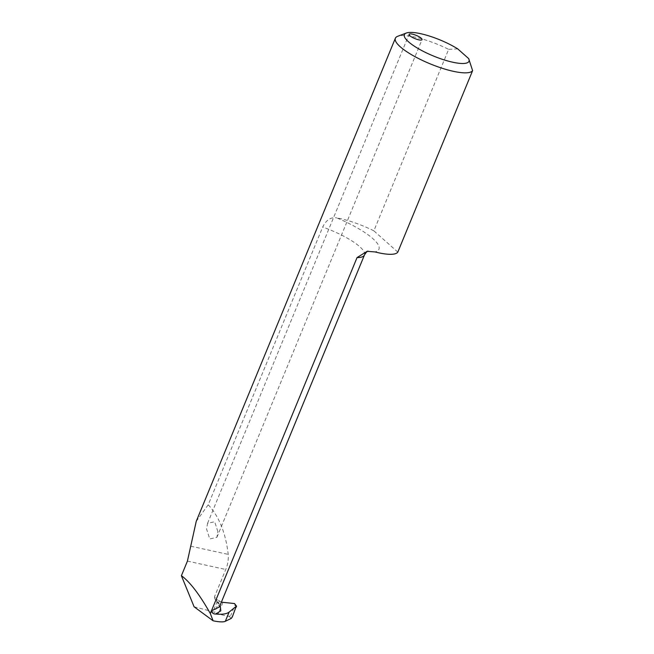 <?xml version="1.0" encoding="UTF-8"?>
<svg xmlns="http://www.w3.org/2000/svg" width="654" height="654" viewBox="0 0 654 654"><rect width="100%" height="100%" fill="white"/><g stroke="black" fill="none" stroke-linecap="round" stroke-linejoin="round"><path stroke-width="0.49" stroke-dasharray="3.27 2.45" d="M217.864 531.571L214.684 521.745L207.555 523.347L206.582 529.102L209.762 538.937L216.899 537.326L217.864 531.571M397.812 252.109L373.859 230.829L448.652 49.361A41.913 10.423 22.4 0 0 397.681 36.297M373.859 230.829A41.913 10.423 22.4 0 0 336.728 217.888A51.887 12.9 -157.6 0 1 372.862 238.628A51.887 12.9 -157.6 0 1 375.061 251.945M196.241 521.344L208.217 504.79L322.692 227.061C326.215 219.924 330.891 216.866 336.728 217.888M457.735 48.886L448.652 49.361M194.099 606.789L212.975 611.727L218.068 614.106L229.219 616.37L230.829 615.308L232.342 616.861M221.363 602.171L217.823 599.963L212.975 611.727M220.169 605.064L215.885 599.62L217.823 599.963M208.217 504.79C218.992 516.268 225.663 532.806 228.23 554.396C228.614 559.62 227.788 564.647 225.744 569.495L214.577 596.595L219.376 606.994C219.213 605.563 220.692 605.473 214.913 599.121L214.577 596.595M215.885 599.62L214.913 599.121M236.405 607.002L235.105 604.925L230.829 615.308M235.105 604.925L234.508 603.544M364.466 254.978A40.712 10.121 22.4 0 0 359.708 246.664A40.712 10.121 22.4 0 0 322.692 227.061M231.23 618.431L229.219 616.37M190.723 546.196L228.23 554.396M187.42 561.107L225.744 569.495M222.842 602.522L218.068 614.106M219.278 601.091L214.504 612.675M207.555 523.347L409.11 34.327M367.147 251.308L367.826 251.25M216.899 537.326L422.026 39.649"/><path stroke-width="0.98" d="M421.217 38.218A6.981 1.733 22.4 0 0 414.235 34.646A6.981 1.733 22.4 0 0 409.11 34.327A6.981 1.733 22.4 0 0 409.927 35.749A6.981 1.733 22.4 0 0 416.909 39.33A6.981 1.733 22.4 0 0 422.026 39.649A6.981 1.733 22.4 0 0 421.217 38.218M472.605 70.648L468.689 58.615A34.924 8.682 -157.6 0 1 468.746 58.746A34.924 8.682 -157.6 0 1 433.381 55.982A34.924 8.682 -157.6 0 1 406.33 33.027L397.681 36.297A41.913 10.423 22.4 0 0 395.368 38.234A41.913 10.423 22.4 0 0 400.264 46.794A41.913 10.423 22.4 0 0 441.164 67.934A41.913 10.423 22.4 0 0 472.605 70.648L397.812 252.109A41.913 10.423 22.4 0 1 375.061 251.945L367.147 251.308L357.051 257.586A40.712 10.121 22.4 0 0 364.466 254.978C366.126 252.346 367.319 251.079 368.047 251.161L367.147 251.308M364.466 254.978L219.376 607.002L211.438 610.861L210.326 613.566C199.936 595.107 190.51 582.649 182.065 576.182L181.395 575.733L187.42 561.107L196.241 521.344L395.368 38.234M468.689 58.615L457.735 48.886A34.924 8.682 -157.6 0 0 406.33 33.027M236.552 606.217L234.508 603.544L236.233 606.299L229.121 612.095C226.701 613.983 222.262 614.629 215.82 614.041C213.466 614.098 212.01 613.035 211.438 610.861L357.051 257.586M236.405 607.002L236.233 606.299L232.342 616.861L231.23 618.431L225.328 621.3C223.308 622.216 219.237 622.052 213.098 620.793L194.099 606.789L181.395 575.733M234.508 603.544L221.363 602.171M213.098 620.793L210.326 613.566M215.82 614.041L220.807 610.811L220.169 605.064M229.121 612.095L225.328 621.3"/></g></svg>
